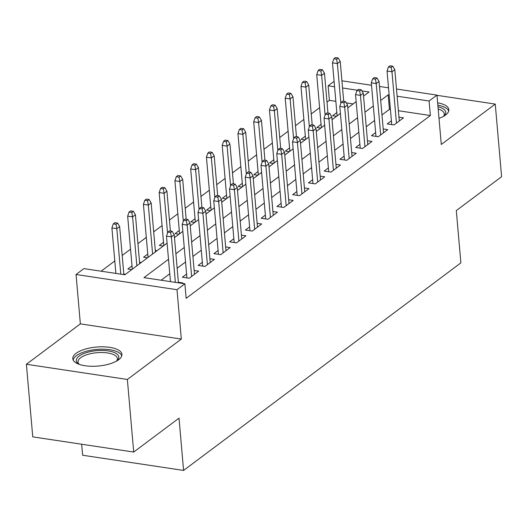 <?xml version="1.0" encoding="UTF-8"?>
<svg xmlns="http://www.w3.org/2000/svg" width="528" height="528" viewBox="0 0 528 528"><rect width="100%" height="100%" fill="white"/><g stroke="black" fill="none" stroke-linecap="round" stroke-linejoin="round"><path stroke-width="0.79" d="M439.006 118.391A24.658 9.537 -5 0 0 445.573 115.025A24.658 9.537 -5 0 0 448.846 109.679A24.658 9.537 -5 0 0 437.639 102.802M76.078 353.331A24.658 9.537 -5 0 0 72.798 358.684A24.658 9.537 -5 0 0 91.403 366.26A24.658 9.537 -5 0 0 118.648 359.733A24.658 9.537 -5 0 0 121.928 354.387A24.658 9.537 -5 0 0 103.323 346.81A24.658 9.537 -5 0 0 76.078 353.331M335.848 101.31L329.399 100.34L328.126 85.82L334.099 81.352M81.655 444.226L82.619 455.235L183.586 470.428L460.878 262.865L456.304 210.593L501.6 176.689L495.251 104.089L436.986 95.324M183.586 470.428L179.012 418.156L133.716 452.06L32.749 436.867L26.4 364.267L127.36 379.46L181.322 339.068L177.005 289.7L76.045 274.507L83.919 268.613L124.852 274.771L167.092 243.151M181.322 339.068L80.362 323.875L26.4 364.267M80.362 323.875L76.045 274.507M329.399 100.34L327.004 102.135M319.618 107.659L311.243 113.929M303.857 119.453L295.489 125.717M288.103 131.248L279.734 137.511M272.349 143.042L263.98 149.305M256.595 154.836L248.226 161.099M240.841 166.63L232.472 172.894M225.086 178.418L216.711 184.688M209.326 190.212L200.957 196.482M193.571 202.006L185.203 208.27M177.817 213.8L169.448 220.064M162.063 225.595L153.694 231.858M146.309 237.389L137.94 243.652M130.555 249.176L122.179 255.446M114.794 260.971L101.132 271.201M133.716 452.06L127.36 379.46M391.406 120.773L387.209 123.908L394.033 124.938L403.484 117.863L398.957 117.176M375.652 132.561L371.455 135.703L378.279 136.726L387.73 129.65L383.203 128.971M359.891 144.355L355.7 147.497L362.525 148.52L371.976 141.445L367.448 140.765M344.137 156.149L339.946 159.291L346.771 160.314L356.222 153.239L351.694 152.559M328.383 167.944L324.192 171.079L331.01 172.108L340.468 165.033L335.94 164.353M312.629 179.738L308.438 182.873L315.256 183.902L324.713 176.827L320.186 176.147M296.875 191.532L292.677 194.667L299.501 195.697L308.953 188.621L304.425 187.935M281.12 203.32L276.923 206.461L283.747 207.491L293.198 200.409L288.671 199.729M265.36 215.114L261.169 218.255L267.993 219.278L277.444 212.203L272.917 211.523M249.605 226.908L245.414 230.05L252.239 231.073L261.69 223.997L257.162 223.318M233.851 238.702L229.66 241.844L236.478 242.867L245.936 235.792L241.408 235.112M218.097 250.496L213.906 253.631L220.724 254.661L230.182 247.586L225.654 246.906M202.343 262.291L198.145 265.426L204.97 266.455L214.421 259.38L209.893 258.694M186.589 274.078L182.391 277.22L189.215 278.249L198.667 271.168L194.139 270.488M132.013 265.868L127.822 269.009L131.756 269.603M147.767 254.08L143.576 257.215L147.51 257.809M163.522 242.286L159.331 245.421L163.264 246.015M179.276 230.492L175.085 233.627L179.025 234.221M195.037 218.698L190.839 221.839L194.779 222.427M210.791 206.903L206.593 210.045L210.533 210.639M226.545 195.109L222.354 198.251L226.288 198.845M242.299 183.322L238.108 186.457L242.042 187.051M258.053 171.527L253.862 174.662L257.803 175.256M273.808 159.733L269.617 162.868L273.557 163.462M289.568 147.939L285.371 151.081L289.311 151.668M305.323 136.145L301.125 139.286L305.065 139.874M321.077 124.351L316.886 127.492L320.819 128.086M353.12 103.91L346.256 102.874M125.453 274.316L123.809 274.072M141.207 262.528L139.564 262.277M156.968 250.734L155.324 250.483M336.574 116.292L332.64 115.698L336.831 112.556M168.505 259.268L143.953 277.642L184.879 283.8L186.153 298.32L430.36 115.526L398.396 110.722M390.423 109.52L389.426 109.369L381.975 114.952M374.59 120.476L366.221 126.74M358.835 132.271L350.467 138.534M343.081 144.065L334.712 150.328M327.327 155.859L318.958 162.122M311.573 167.647L303.204 173.917M295.819 179.441L287.443 185.711M280.058 191.235L271.689 197.498M264.304 203.029L255.935 209.293M248.549 214.823L240.181 221.087M232.795 226.618L224.426 232.881M217.041 238.405L208.672 244.675M201.287 250.199L192.911 256.469M185.526 261.994L177.157 268.257M169.772 273.788L161.159 280.236M182.312 283.417L182.912 282.962L178.385 282.282M396.495 89.021L436.966 95.113L441.289 144.481L495.251 104.089M436.966 95.113L429.092 101.006L397.122 96.202M430.36 115.526L429.092 101.006M184.879 283.8L177.005 289.7M341.92 80.81L371.514 85.265M379.487 86.467L388.522 87.826M363.541 96.109L369.059 91.978L361.904 90.902M357.377 90.222L342.553 87.991M334.574 86.79L328.126 85.82M174.478 237.626L182.846 231.356M190.232 225.832L198.601 219.569M205.986 214.038L214.361 207.775M221.747 202.244L230.116 195.98M237.501 190.45L245.87 184.186M253.255 178.655L261.624 172.392M269.009 166.868L277.378 160.598M284.764 155.074L293.132 148.804M300.518 143.279L308.893 137.016M316.279 131.485L324.647 125.222M332.033 119.691L340.402 113.428M347.787 107.897L356.156 101.633M389.149 95L388.159 94.849L380.708 100.432M373.322 105.956L364.954 112.22M357.568 117.751L349.199 124.014M341.814 129.545L333.439 135.808M326.053 141.339L317.684 147.602M310.299 153.127L301.93 159.397M294.545 164.921L286.176 171.191M278.791 176.715L270.422 182.978M263.036 188.509L254.668 194.773M247.282 200.303L238.907 206.567M231.521 212.098L223.153 218.361M215.767 223.885L207.398 230.155M200.013 235.679L191.644 241.949M184.259 247.474L175.89 253.737M389.426 109.369L388.159 94.849M170.603 232.478L172.174 231.297L169.448 230.888L167.871 232.069L170.603 232.478L171.389 236.887L174.227 234.769L178.431 282.83M175.369 282.374L171.389 236.887L166.478 236.148L170.458 281.635M167.871 232.069L166.478 236.148M174.227 234.769L172.174 231.297M117.605 223.087L114.873 222.677L113.296 223.859L116.028 224.268L117.605 223.087L119.651 226.558L116.82 228.677L111.91 227.938L115.883 273.425M116.028 224.268L116.82 228.677L120.8 274.164M119.651 226.558L123.862 274.619M111.91 227.938L113.296 223.859M78.929 364.234A21.338 8.25 175 0 1 78.573 363.99A21.338 8.25 175 0 1 79.147 356.083A21.338 8.25 175 0 1 107.032 350.737A21.338 8.25 175 0 1 117.163 360.617A21.338 8.25 175 0 1 116.853 360.914M116.589 361.066A19.754 7.643 -5 0 0 117.374 358.585A19.754 7.643 -5 0 0 102.465 352.519A19.754 7.643 -5 0 0 80.639 357.74A19.754 7.643 -5 0 0 78.012 362.03A19.754 7.643 -5 0 0 79.22 364.333M121.777 355.819A24.499 9.478 -5 0 0 102.333 349.18A24.499 9.478 -5 0 0 76.421 355.674A24.499 9.478 -5 0 0 73.194 360.07M448.701 111.111A24.499 9.478 -5 0 0 437.851 105.197M437.983 106.748A21.338 8.25 175 0 1 444.088 115.909A21.338 8.25 175 0 1 443.777 116.206M443.513 116.358A19.754 7.643 -5 0 0 444.299 113.876A19.754 7.643 -5 0 0 438.187 109.039M186.358 220.684L187.928 219.503L185.203 219.094L183.625 220.275L186.358 220.684L187.15 225.1L189.981 222.974L194.476 274.309M191.638 276.434L187.15 225.1L182.233 224.36L186.919 277.9M183.625 220.275L182.233 224.36M189.981 222.974L187.928 219.503M202.112 208.89L203.689 207.715L200.957 207.299L199.379 208.481L202.112 208.89L202.904 213.305L205.742 211.18L210.23 262.515M207.392 264.64L202.904 213.305L197.993 212.566L202.673 266.105M199.379 208.481L197.993 212.566M205.742 211.18L203.689 207.715M217.866 197.096L219.443 195.921L216.711 195.512L215.14 196.687L217.866 197.096L218.658 201.511L221.496 199.386L225.984 250.721M223.146 252.846L218.658 201.511L213.748 200.772L218.434 254.318M215.14 196.687L213.748 200.772M221.496 199.386L219.443 195.921M233.62 185.308L235.198 184.127L232.472 183.718L230.894 184.892L233.62 185.308L234.412 189.717L237.25 187.592L241.738 238.927M238.907 241.052L234.412 189.717L229.502 188.978L234.188 242.524M230.894 184.892L229.502 188.978M237.25 187.592L235.198 184.127M133.36 211.292L130.627 210.883L129.056 212.065L131.782 212.474L133.36 211.292L135.412 214.764L132.574 216.883L127.664 216.15L132.304 269.194M131.782 212.474L132.574 216.883L136.851 265.789M135.412 214.764L139.689 263.663M127.664 216.15L129.056 212.065M149.114 199.505L146.381 199.089L144.811 200.27L147.536 200.68L149.114 199.505L151.166 202.97L148.328 205.095L143.418 204.356L148.058 257.4M147.536 200.68L148.328 205.095L152.605 253.994M151.166 202.97L155.443 251.869M143.418 204.356L144.811 200.27M164.868 187.711L162.142 187.301L160.565 188.476L163.291 188.885L164.868 187.711L166.921 191.176L164.083 193.301L159.172 192.562L163.812 245.606M163.291 188.885L164.083 193.301L167.554 232.993M166.921 191.176L170.405 231.033M159.172 192.562L160.565 188.476M180.622 175.916L177.896 175.507L176.319 176.682L179.045 177.098L180.622 175.916L182.675 179.381L179.837 181.507L174.926 180.767L179.566 233.812M179.045 177.098L179.837 181.507L183.315 221.199M182.675 179.381L186.16 219.239M174.926 180.767L176.319 176.682M249.374 173.514L250.952 172.333L248.226 171.923L246.649 173.105L249.374 173.514L250.166 177.923L253.004 175.804L257.499 227.139M254.661 229.258L250.166 177.923L245.256 177.184L249.942 230.729M246.649 173.105L245.256 177.184M253.004 175.804L250.952 172.333M196.376 164.122L193.651 163.713L192.073 164.894L194.806 165.304L196.376 164.122L198.429 167.587L195.598 169.712L190.681 168.973L195.327 222.017M194.806 165.304L195.598 169.712L199.069 209.405M198.429 167.587L201.92 207.445M190.681 168.973L192.073 164.894M265.135 161.72L266.706 160.538L263.98 160.129L262.403 161.311L265.135 161.72L265.927 166.129L268.759 164.01L273.253 215.345M270.415 217.463L265.927 166.129L261.01 165.389L265.696 218.935M262.403 161.311L261.01 165.389M268.759 164.01L266.706 160.538M212.137 152.328L209.405 151.919L207.827 153.1L210.56 153.509L212.137 152.328L214.183 155.8L211.352 157.918L206.441 157.179L211.081 210.23M210.56 153.509L211.352 157.918L214.823 197.611M214.183 155.8L217.675 195.65M206.441 157.179L207.827 153.1M280.889 149.926L282.46 148.744L279.734 148.335L278.157 149.516L280.889 149.926L281.681 154.334L284.513 152.216L289.007 203.551M286.169 205.676L281.681 154.334L276.764 153.602L281.45 207.141M278.157 149.516L276.764 153.602M284.513 152.216L282.46 148.744M227.891 140.534L225.159 140.125L223.588 141.306L226.314 141.715L227.891 140.534L229.944 144.005L227.106 146.124L222.196 145.385L226.835 198.436M226.314 141.715L227.106 146.124L230.578 185.816M229.944 144.005L233.429 183.863M222.196 145.385L223.588 141.306M296.644 138.131L298.221 136.957L295.489 136.541L293.911 137.722L296.644 138.131L297.436 142.547L300.274 140.422L304.762 191.756M301.924 193.882L297.436 142.547L292.525 141.808L297.205 195.347M293.911 137.722L292.525 141.808M300.274 140.422L298.221 136.957M243.646 128.746L240.913 128.33L239.342 129.512L242.068 129.921L243.646 128.746L245.698 132.211L242.86 134.336L237.95 133.597L242.59 186.641M242.068 129.921L242.86 134.336L246.332 174.029M245.698 132.211L249.183 172.069M237.95 133.597L239.342 129.512M312.398 126.337L313.975 125.162L311.243 124.753L309.672 125.928L312.398 126.337L313.19 130.753L316.028 128.627L320.516 179.962M317.684 182.087L313.19 130.753L308.279 130.013L312.965 183.559M309.672 125.928L308.279 130.013M316.028 128.627L313.975 125.162M259.4 116.952L256.674 116.536L255.097 117.718L257.822 118.127L259.4 116.952L261.452 120.417L258.614 122.542L253.704 121.803L258.344 174.847M257.822 118.127L258.614 122.542L262.086 162.235M261.452 120.417L264.937 160.274M253.704 121.803L255.097 117.718M328.152 114.55L329.729 113.368L327.004 112.959L325.426 114.134L328.152 114.55L328.944 118.958L331.782 116.833L336.27 168.168M333.439 170.293L328.944 118.958L324.034 118.219L328.72 171.765M325.426 114.134L324.034 118.219M331.782 116.833L329.729 113.368M275.154 105.158L272.428 104.749L270.851 105.923L273.583 106.339L275.154 105.158L277.207 108.623L274.369 110.748L269.458 110.009L274.098 163.053M273.583 106.339L274.369 110.748L277.847 150.44M277.207 108.623L280.691 148.48M269.458 110.009L270.851 105.923M343.906 102.755L345.484 101.574L342.758 101.165L341.18 102.346L343.906 102.755L344.698 107.164L347.536 105.039L352.031 156.38M349.193 158.499L344.698 107.164L339.788 106.425L344.474 159.971M341.18 102.346L339.788 106.425M347.536 105.039L345.484 101.574M290.908 93.364L288.182 92.954L286.605 94.129L289.337 94.545L290.908 93.364L292.961 96.829L290.129 98.954L285.212 98.215L289.859 151.259M289.337 94.545L290.129 98.954L293.601 138.646M292.961 96.829L296.452 136.686M285.212 98.215L286.605 94.129M359.667 90.961L361.238 89.78L358.512 89.371L356.935 90.552L359.667 90.961L360.459 95.37L363.29 93.251L367.785 144.586M364.947 146.705L360.459 95.37L355.542 94.631L360.228 148.177M356.935 90.552L355.542 94.631M363.29 93.251L361.238 89.78M306.669 81.569L303.937 81.16L302.359 82.342L305.092 82.751L306.669 81.569L308.715 85.041L305.884 87.16L300.973 86.42L305.613 139.471M305.092 82.751L305.884 87.16L309.355 126.852M308.715 85.041L312.206 124.892M300.973 86.42L302.359 82.342M375.421 79.167L376.992 77.986L374.266 77.576L372.689 78.758L375.421 79.167L376.213 83.576L379.045 81.457L383.539 132.792M380.701 134.917L376.213 83.576L371.303 82.837L375.982 136.382M372.689 78.758L371.303 82.837M379.045 81.457L376.992 77.986M322.423 69.775L319.691 69.366L318.12 70.547L320.846 70.957L322.423 69.775L324.476 73.247L321.638 75.365L316.727 74.626L321.367 127.677M320.846 70.957L321.638 75.365L325.109 115.058M324.476 73.247L327.961 113.104M316.727 74.626L318.12 70.547M391.175 67.373L392.753 66.198L390.02 65.782L388.45 66.964L391.175 67.373L391.967 71.788L394.805 69.663L399.293 120.998M396.455 123.123L391.967 71.788L387.057 71.049L391.736 124.588M388.45 66.964L387.057 71.049M394.805 69.663L392.753 66.198M338.177 57.981L335.445 57.572L333.874 58.753L336.6 59.162L338.177 57.981L340.23 61.453L337.392 63.578L332.482 62.839L337.121 115.883M336.6 59.162L337.392 63.578L340.864 103.27M340.23 61.453L343.715 101.31M332.482 62.839L333.874 58.753"/></g></svg>
